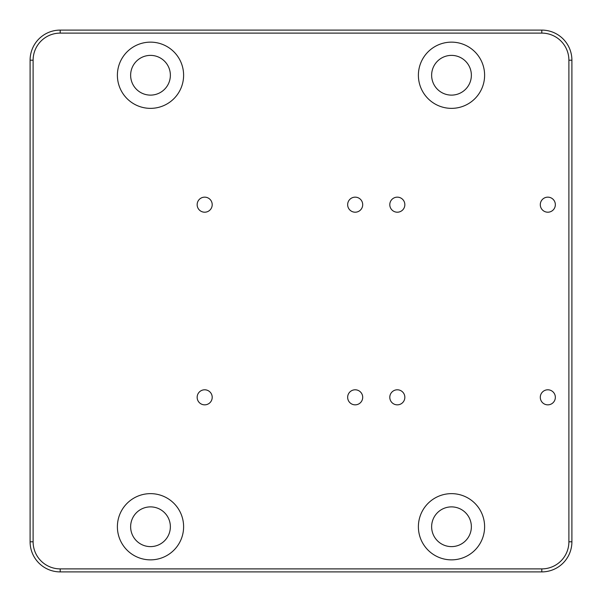 <?xml version="1.0" encoding="UTF-8"?>
<svg xmlns="http://www.w3.org/2000/svg" width="602" height="602" viewBox="0 0 602 602"><rect width="100%" height="100%" fill="white"/><g stroke="black" fill="none" stroke-linecap="round" stroke-linejoin="round"><path stroke-width="0.9" d="M540.295 397.32A7.525 7.525 0 0 0 547.82 404.845A7.525 7.525 0 0 0 555.345 397.32A7.525 7.525 0 0 0 547.82 389.795A7.525 7.525 0 0 0 540.295 397.32M347.655 397.32A7.525 7.525 0 0 0 355.18 404.845A7.525 7.525 0 0 0 362.705 397.32A7.525 7.525 0 0 0 355.18 389.795A7.525 7.525 0 0 0 347.655 397.32M347.655 204.68A7.525 7.525 0 0 0 355.18 212.205A7.525 7.525 0 0 0 362.705 204.68A7.525 7.525 0 0 0 355.18 197.155A7.525 7.525 0 0 0 347.655 204.68M540.295 204.68A7.525 7.525 0 0 0 547.82 212.205A7.525 7.525 0 0 0 555.345 204.68A7.525 7.525 0 0 0 547.82 197.155A7.525 7.525 0 0 0 540.295 204.68M197.155 204.68A7.525 7.525 0 0 0 204.68 212.205A7.525 7.525 0 0 0 212.205 204.68A7.525 7.525 0 0 0 204.68 197.155A7.525 7.525 0 0 0 197.155 204.68M389.795 204.68A7.525 7.525 0 0 0 397.32 212.205A7.525 7.525 0 0 0 404.845 204.68A7.525 7.525 0 0 0 397.32 197.155A7.525 7.525 0 0 0 389.795 204.68M389.795 397.32A7.525 7.525 0 0 0 397.32 404.845A7.525 7.525 0 0 0 404.845 397.32A7.525 7.525 0 0 0 397.32 389.795A7.525 7.525 0 0 0 389.795 397.32M197.155 397.32A7.525 7.525 0 0 0 204.68 404.845A7.525 7.525 0 0 0 212.205 397.32A7.525 7.525 0 0 0 204.68 389.795A7.525 7.525 0 0 0 197.155 397.32M117.39 75.25A33.11 33.11 0 0 0 150.5 108.36A33.11 33.11 0 0 0 183.61 75.25A33.11 33.11 0 0 0 150.5 42.14A33.11 33.11 0 0 0 117.39 75.25M130.634 75.25A19.866 19.866 0 0 0 150.5 95.116A19.866 19.866 0 0 0 170.366 75.25A19.866 19.866 0 0 0 150.5 55.384A19.866 19.866 0 0 0 130.634 75.25M418.39 75.25A33.11 33.11 0 0 0 451.5 108.36A33.11 33.11 0 0 0 484.61 75.25A33.11 33.11 0 0 0 451.5 42.14A33.11 33.11 0 0 0 418.39 75.25M431.634 75.25A19.866 19.866 0 0 0 451.5 95.116A19.866 19.866 0 0 0 471.366 75.25A19.866 19.866 0 0 0 451.5 55.384A19.866 19.866 0 0 0 431.634 75.25M418.39 526.75A33.11 33.11 0 0 0 451.5 559.86A33.11 33.11 0 0 0 484.61 526.75A33.11 33.11 0 0 0 451.5 493.64A33.11 33.11 0 0 0 418.39 526.75M431.634 526.75A19.866 19.866 0 0 0 451.5 546.616A19.866 19.866 0 0 0 471.366 526.75A19.866 19.866 0 0 0 451.5 506.884A19.866 19.866 0 0 0 431.634 526.75M117.39 526.75A33.11 33.11 0 0 0 150.5 559.86A33.11 33.11 0 0 0 183.61 526.75A33.11 33.11 0 0 0 150.5 493.64A33.11 33.11 0 0 0 117.39 526.75M130.634 526.75A19.866 19.866 0 0 0 150.5 546.616A19.866 19.866 0 0 0 170.366 526.75A19.866 19.866 0 0 0 150.5 506.884A19.866 19.866 0 0 0 130.634 526.75M60.2 568.89L60.2 571.9A30.1 30.1 0 0 1 30.1 541.8L30.1 60.2A30.1 30.1 0 0 1 60.2 30.1L541.8 30.1A30.1 30.1 0 0 1 571.9 60.2L571.9 541.8A30.1 30.1 0 0 1 541.8 571.9L60.2 571.9A30.1 30.1 0 0 1 30.1 541.8L33.11 541.8A27.09 27.09 0 0 0 60.2 568.89L541.8 568.89A27.09 27.09 0 0 0 568.89 541.8L568.89 60.2A27.09 27.09 0 0 0 541.8 33.11L60.2 33.11A27.09 27.09 0 0 0 33.11 60.2L33.11 541.8M541.8 33.11L541.8 30.1A30.1 30.1 0 0 1 571.9 60.2L568.89 60.2M33.11 60.2L30.1 60.2A30.1 30.1 0 0 1 60.2 30.1L60.2 33.11M568.89 541.8L571.9 541.8A30.1 30.1 0 0 1 541.8 571.9L541.8 568.89"/></g></svg>
